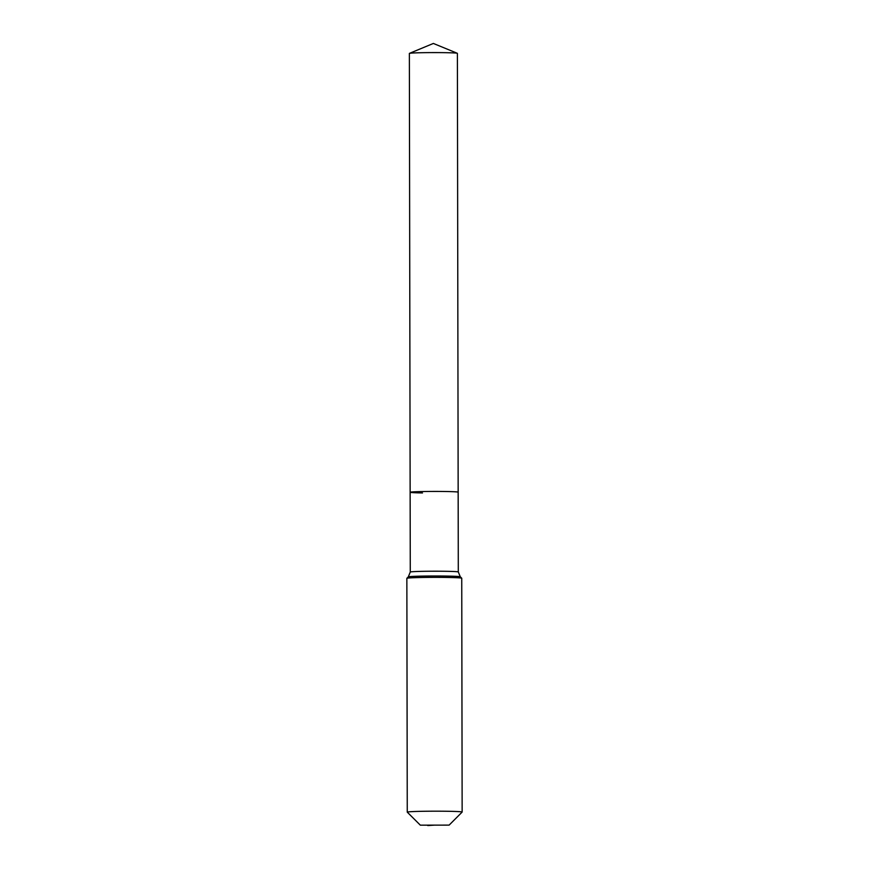 <?xml version="1.0" encoding="UTF-8"?>
<svg xmlns="http://www.w3.org/2000/svg" width="869" height="869" viewBox="0 0 869 869"><rect width="100%" height="100%" fill="white"/><g stroke="black" fill="none" stroke-linecap="round" stroke-linejoin="round"><path stroke-width="1.3" d="M422.508 492.94A24.017 0.793 -0.1 0 1 410.135 492.267L409.364 53.433A24.017 0.793 -0.1 0 1 409.44 53.367A24.017 0.793 -0.1 0 1 445.015 52.672A24.017 0.793 -0.1 0 1 457.311 53.281A24.017 0.793 -0.1 0 1 457.387 53.346L458.159 492.18A24.017 0.793 -0.1 0 0 445.786 491.506A24.017 0.793 -0.1 0 1 458.159 492.18L458.3 571.965L460.298 576.788L461.721 578.2A27.439 0.912 -0.1 0 1 461.743 578.233L462.145 812.048A27.439 0.912 -0.1 0 1 462.134 812.07L449.121 825.115L420.324 825.159L449.121 825.115M410.135 492.267A24.017 0.793 -0.1 0 1 445.786 491.506A24.017 0.793 -0.1 0 0 410.135 492.267L410.277 572.052A24.017 0.793 -0.1 0 1 413.286 571.661A24.017 0.793 -0.1 0 1 445.927 571.291A24.017 0.793 -0.1 0 1 458.3 571.965M420.324 825.159L407.279 812.167A27.439 0.912 -0.1 0 1 407.257 812.135A27.439 0.912 -0.1 0 1 448.002 811.277A27.439 0.912 -0.1 0 1 462.145 812.048M460.298 576.788A26.027 0.858 -0.1 0 0 446.905 576.082A26.027 0.858 -0.1 0 0 411.537 576.473A26.027 0.858 -0.1 0 0 408.289 576.875L406.866 578.298A27.439 0.912 -0.1 0 1 406.866 578.298A27.439 0.912 -0.1 0 1 447.6 577.461A27.439 0.912 -0.1 0 1 461.721 578.2M434.728 825.115L427.744 825.55M457.311 53.281L433.359 43.45L409.44 53.367M407.257 812.135L406.855 578.319M408.289 576.875L410.277 572.052"/></g></svg>
